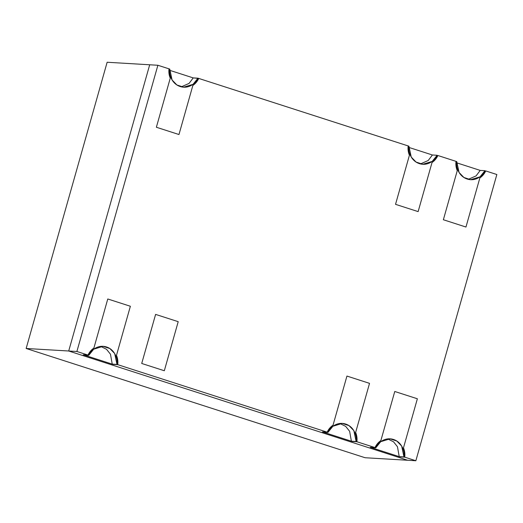 <?xml version="1.0" encoding="UTF-8"?>
<svg xmlns="http://www.w3.org/2000/svg" width="523" height="523" viewBox="0 0 523 523"><rect width="100%" height="100%" fill="white"/><g stroke="black" fill="none" stroke-linecap="round" stroke-linejoin="round"><path stroke-width="0.78" d="M403.481 447.832C404.71 450.806 405.129 453.918 404.737 457.161L415.857 460.75L496.85 174.519L485.73 170.936C484.37 173.871 482.409 176.212 479.846 177.964L465.96 227.034L443.367 219.745L457.252 170.681C456.023 167.706 455.605 164.595 455.997 161.352L437.895 155.521C436.542 158.449 434.58 160.796 432.018 162.548L418.132 211.612L395.532 204.33L409.417 155.266C408.188 152.291 407.77 149.179 408.162 145.937L198.74 78.43C197.38 81.366 195.419 83.706 192.856 85.458L178.971 134.529L156.37 127.246L170.256 78.175C169.027 75.201 168.609 72.096 169.001 68.846L157.881 65.264L76.888 351.489L88.008 355.071C89.368 352.142 91.329 349.795 93.892 348.043L107.777 298.979L130.371 306.262L116.485 355.333C117.714 358.307 118.133 361.413 117.74 364.662L327.169 432.161C328.529 429.226 330.484 426.886 333.053 425.134L346.939 376.063L369.532 383.352L355.647 432.416C356.876 435.391 357.294 438.503 356.902 441.745L374.998 447.577C376.357 444.648 378.319 442.301 380.881 440.549L394.767 391.485L417.367 398.768L403.481 447.832L417.367 398.768L394.767 391.485L380.881 440.549C378.319 442.301 376.357 444.648 374.998 447.577L356.902 441.745L352.156 441.464L322.423 431.88L327.169 432.161L117.74 364.662L112.994 364.374L83.262 354.79L88.008 355.071L76.888 351.489L68.703 351.005L407.672 460.26L415.857 460.75L407.672 460.26L68.703 351.005L76.888 351.489L157.881 65.264L149.696 64.78L68.703 351.005L149.696 64.78L157.881 65.264L169.001 68.846C168.609 72.096 169.027 75.201 170.256 78.175L156.37 127.246L178.971 134.529L192.856 85.458C195.419 83.706 197.38 81.366 198.74 78.43L408.162 145.937C407.77 149.179 408.188 152.291 409.417 155.266L395.532 204.33L418.132 211.612L432.018 162.548C434.58 160.796 436.542 158.449 437.895 155.521L455.997 161.352C455.605 164.595 456.023 167.706 457.252 170.681L443.367 219.745L465.96 227.034L479.846 177.964C482.409 176.212 484.37 173.871 485.73 170.936L496.85 174.519L415.857 460.75L404.737 457.161L399.99 456.88L370.251 447.296L374.998 447.577L370.251 447.296L399.99 456.88L404.737 457.161C405.129 453.918 404.71 450.806 403.481 447.832C404.71 450.806 405.129 453.918 404.737 457.161L399.99 456.88L404.737 457.161L403.972 456.919L401.664 446.034L396.839 441.046L390.08 438.83L380.705 441.693L375.762 447.825L374.998 447.577C376.357 444.648 378.319 442.301 380.881 440.549L394.767 391.485L417.367 398.768L403.481 447.832L417.367 398.768L394.767 391.485L380.881 440.549C378.319 442.301 376.357 444.648 374.998 447.577L370.251 447.296L375.762 447.825C377.462 443.184 384.856 436.666 393.518 439.47C402.187 442.249 404.965 452.049 403.972 456.919L399.226 456.638L404.737 457.161C405.129 453.918 404.71 450.806 403.481 447.832M141.72 363.465L155.606 314.395L178.206 321.678L164.32 370.748L141.72 363.465L164.32 370.748L178.206 321.678L155.606 314.395L141.72 363.465L155.606 314.395L178.206 321.678L164.32 370.748L141.72 363.465L164.32 370.748L178.206 321.678L155.606 314.395L141.72 363.465M169.668 70.311L193.229 77.901L169.668 70.311M408.823 147.394L432.39 154.991L408.823 147.394M456.657 162.816L480.219 170.406L456.657 162.816M356.902 441.745C357.294 438.503 356.876 435.391 355.647 432.416L369.532 383.352L346.939 376.063L333.053 425.134C330.484 426.886 328.529 429.226 327.169 432.161L322.423 431.88L352.156 441.464L356.902 441.745L352.156 441.464L356.902 441.745L356.137 441.497L353.836 430.619L349.011 425.63L342.251 423.408L332.876 426.271L327.934 432.41L327.169 432.161C328.529 429.226 330.484 426.886 333.053 425.134L346.939 376.063L369.532 383.352L355.647 432.416C356.876 435.391 357.294 438.503 356.902 441.745C357.294 438.503 356.876 435.391 355.647 432.416L369.532 383.352L346.939 376.063L333.053 425.134C330.484 426.886 328.529 429.226 327.169 432.161L322.423 431.88L327.934 432.41C329.634 427.768 337.028 421.244 345.683 424.055C354.352 426.833 357.131 436.627 356.137 441.497L351.391 441.216L356.902 441.745M93.892 348.043C91.329 349.795 89.368 352.142 88.008 355.071L83.262 354.79L112.994 364.374L117.74 364.662C118.133 361.413 117.714 358.307 116.485 355.333L130.371 306.262L107.777 298.979L93.892 348.043L107.777 298.979L130.371 306.262L116.485 355.333C117.714 358.307 118.133 361.413 117.74 364.662L112.236 364.132L116.982 364.413L114.674 353.535L109.85 348.54L103.09 346.324L93.715 349.187L88.773 355.32L84.026 355.039L88.008 355.071C89.368 352.142 91.329 349.795 93.892 348.043C91.329 349.795 89.368 352.142 88.008 355.071L83.262 354.79L88.773 355.32C90.472 350.678 97.866 344.16 106.522 346.971C115.197 349.743 117.969 359.543 116.982 364.413L117.74 364.662C118.133 361.413 117.714 358.307 116.485 355.333L130.371 306.262L107.777 298.979L93.892 348.043M322.423 431.88L323.188 432.129L322.423 431.88M339.865 423.473L345.716 426.408L349.632 431.305L351.391 441.216L352.156 441.464L351.391 441.216L349.632 431.305L345.716 426.408L339.865 423.473M370.251 447.296L371.016 447.544L370.251 447.296M387.693 438.895L393.551 441.824L397.46 446.72L399.226 456.638L399.99 456.88L399.226 456.638L397.46 446.72L393.551 441.824L387.693 438.895M485.73 170.936C484.37 173.871 482.409 176.212 479.846 177.964L465.96 227.034L443.367 219.745L457.252 170.681C456.023 167.706 455.605 164.595 455.997 161.352L456.756 161.6L459.063 172.479L463.888 177.467L470.648 179.69L480.022 176.826L484.965 170.688L480.219 170.406L476.067 175.911L468.288 179.343L476.067 175.911L480.219 170.406L484.965 170.688C483.265 175.329 475.871 181.854 467.216 179.043C458.54 176.271 455.768 166.471 456.756 161.6L455.997 161.352C455.605 164.595 456.023 167.706 457.252 170.681L443.367 219.745L465.96 227.034L479.846 177.964C482.409 176.212 484.37 173.871 485.73 170.936M170.256 78.175C169.027 75.201 168.609 72.096 169.001 68.846L169.766 69.095L172.074 79.973L176.898 84.968L183.658 87.184L193.033 84.321L197.975 78.189L198.74 78.43C197.38 81.366 195.419 83.706 192.856 85.458L178.971 134.529L156.37 127.246L170.256 78.175L156.37 127.246L178.971 134.529L192.856 85.458C195.419 83.706 197.38 81.366 198.74 78.43L193.229 77.901L197.975 78.189C196.275 82.83 188.881 89.348 180.219 86.537C171.551 83.765 168.772 73.965 169.766 69.095L169.001 68.846C168.609 72.096 169.027 75.201 170.256 78.175M193.229 77.901L189.078 83.405L181.298 86.838L189.078 83.405L193.229 77.901M437.895 155.521C436.542 158.449 434.58 160.796 432.018 162.548L418.132 211.612L395.532 204.33L409.417 155.266C408.188 152.291 407.77 149.179 408.162 145.937L408.927 146.179L411.235 157.063L416.06 162.052L422.819 164.268L432.194 161.404L437.136 155.272L432.39 154.991L428.239 160.489L420.459 163.921L428.239 160.489L432.39 154.991L437.136 155.272C435.43 159.914 428.043 166.438 419.381 163.627C410.712 160.849 407.933 151.049 408.927 146.179L408.162 145.937C407.77 149.179 408.188 152.291 409.417 155.266L395.532 204.33L418.132 211.612L432.018 162.548C434.58 160.796 436.542 158.449 437.895 155.521M100.704 346.389L106.555 349.325L110.471 354.215L112.236 364.132L110.471 354.215L106.555 349.325L100.704 346.389M83.262 354.79L84.026 355.039L83.262 354.79M365.119 457.736L26.15 348.481L107.143 62.25L26.15 348.481L365.119 457.736L407.672 460.26L365.119 457.736M407.672 460.26L68.703 351.005L26.15 348.481L68.703 351.005L149.696 64.78L107.143 62.25L149.696 64.78L68.703 351.005L407.672 460.26"/></g></svg>
